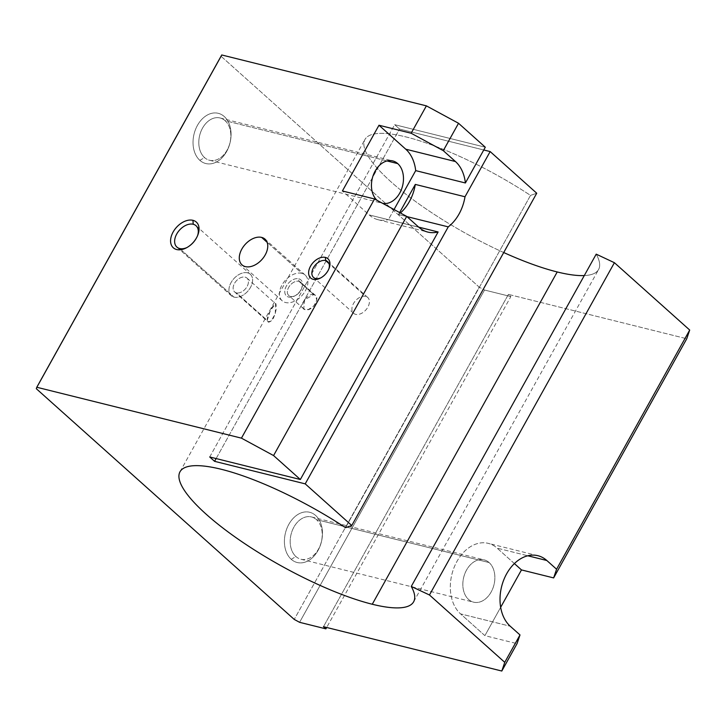 <?xml version="1.0" encoding="UTF-8"?>
<svg xmlns="http://www.w3.org/2000/svg" width="726" height="726" viewBox="0 0 726 726"><rect width="100%" height="100%" fill="white"/><g stroke="black" fill="none" stroke-linecap="round" stroke-linejoin="round"><path stroke-width="0.54" stroke-dasharray="3.63 2.72" d="M503.717 252.53A133.693 33.024 29.1 0 1 364.96 139.465A133.693 33.024 29.1 0 1 530.515 195.394L345.558 527.684L530.515 195.394L536.732 193.225L530.515 195.394A133.693 33.024 -150.9 0 0 364.706 139.973A133.693 33.024 -150.9 0 0 503.717 252.53M313.768 294.602C306.753 292.632 297.814 308.65 305.356 309.693C312.734 312.008 321.718 295.972 313.768 294.602L315.456 295.446L316.763 300.119L313.832 305.964L308.359 309.53L303.722 308.877L304.711 299.774L313.768 294.602L298.921 281.316A8.912 5.826 -48.2 0 0 289.456 286.135A8.912 5.826 -48.2 0 0 288.776 295.509A8.912 5.826 -48.2 0 0 299.058 292.75A8.912 5.826 -48.2 0 0 300.664 282.223A8.912 5.826 -48.2 0 0 298.921 281.316L313.768 294.602M267.241 320.411C266.787 318.378 268.375 314.095 272.005 307.57C274.827 302.905 276.179 302.188 276.071 305.428C276.787 308.051 275.771 312.634 273.012 319.159C269.509 322.671 267.585 323.088 267.241 320.411L267.858 321.645L270.97 321.328L275.254 313.705L275.553 303.649L270.335 310.655L267.241 320.411L236.413 292.841A9.275 6.062 131.8 0 1 237.52 279.71A9.275 6.062 131.8 0 1 248.41 282.414A9.275 6.062 131.8 0 1 236.413 292.841A9.275 6.062 -48.2 0 0 246.259 287.823A9.275 6.062 -48.2 0 0 246.958 278.076A9.275 6.062 -48.2 0 0 236.268 280.944A9.275 6.062 -48.2 0 0 234.598 291.897A9.275 6.062 -48.2 0 0 236.413 292.841L267.241 320.411M209.714 456.972L394.663 124.681L485.295 147.224L394.663 124.681L399.536 129.037L483.761 149.983L399.536 129.037L394.663 124.681L209.714 456.972M394.036 209.533L388.428 219.606L418.72 227.138L388.428 219.606L394.036 209.533M365.659 296.389A10.6 6.924 -48.2 0 0 351.938 308.305A10.6 6.924 -48.2 0 0 364.388 311.409A10.6 6.924 -48.2 0 0 365.659 296.389A10.6 6.924 131.8 0 1 367.728 297.469A10.6 6.924 131.8 0 1 365.822 309.984A10.6 6.924 131.8 0 1 353.589 313.269A10.6 6.924 131.8 0 1 354.397 302.125A10.6 6.924 131.8 0 1 365.659 296.389L328.978 263.583L365.659 296.389M221.249 56.419L479.187 287.124L294.239 619.414L479.187 287.124L484.541 290.028L299.593 622.318L484.541 290.028L510.859 296.571L326.673 627.482L510.859 296.571L508.427 294.393L686.76 338.743L508.427 294.393L323.478 626.683L508.427 294.393L510.859 296.571L484.541 290.028L479.187 287.124L221.249 56.419L36.3 388.709L221.249 56.419M291.244 559.31A25.873 18.513 104 0 0 322.181 537.757A25.873 18.513 104 0 0 296.889 515.133A25.873 18.513 104 0 0 291.244 559.31A25.873 18.513 -76 0 1 296.889 515.133A25.873 18.513 -76 0 1 322.181 537.757A25.873 18.513 -76 0 1 291.244 559.31L295.936 556.543A21.789 15.591 104 0 0 318.505 549.083A21.789 15.591 104 0 0 316.482 519.635A21.789 15.591 104 0 0 293.912 527.094A21.789 15.591 104 0 0 295.936 556.543L291.244 559.31M199.859 160.346A25.873 18.513 104 0 0 230.786 138.793A25.873 18.513 104 0 0 205.503 116.169A25.873 18.513 104 0 0 199.859 160.346A25.873 18.513 -76 0 1 205.503 116.169A25.873 18.513 -76 0 1 230.786 138.793A25.873 18.513 -76 0 1 199.859 160.346L204.55 157.578A21.789 15.591 104 0 0 227.111 150.119A21.789 15.591 104 0 0 225.087 120.67A21.789 15.591 104 0 0 202.518 128.13A21.789 15.591 104 0 0 204.55 157.578L199.859 160.346M369.171 214.914A38.814 27.779 104 0 0 388.428 219.606A38.814 27.779 -76 0 1 378.092 219.724A38.814 27.779 -76 0 1 369.171 214.914L418.866 227.274L369.171 214.914L342.4 190.974L369.171 214.914M382.484 203.271A21.789 15.591 -76 0 1 376.912 200.249A21.789 15.591 104 0 0 382.203 203.198A21.789 15.591 104 0 0 382.484 203.271M399.636 212.564L398.547 214.524A38.814 27.779 104 0 0 400.407 212.981A38.814 27.779 -76 0 1 398.547 214.524L406.941 216.611L398.547 214.524L399.636 212.564M596.209 254.154A133.693 33.024 29.1 0 1 598.596 269.509A133.693 33.024 29.1 0 1 584.294 275.571A133.693 33.024 -150.9 0 0 596.209 254.154M514.389 563.576L497.147 548.157A38.814 27.779 104 0 0 456.953 561.425A38.814 27.779 104 0 0 460.556 613.878L484.895 635.649L500.668 607.299L484.895 635.649L517.048 643.644L484.895 635.649L460.556 613.878L510.26 626.239L460.556 613.878A38.814 27.779 -76 0 1 454.022 567.65A38.814 27.779 -76 0 1 488.217 543.347A38.814 27.779 -76 0 1 497.147 548.157L527.784 555.771L497.147 548.157L514.389 563.576M489.124 562.568A21.789 15.591 -76 0 1 484.369 599.767A21.789 15.591 -76 0 1 463.07 580.718A21.789 15.591 -76 0 1 489.124 562.568A21.789 15.591 104 0 0 484.106 559.873A21.789 15.591 104 0 0 463.714 577.252A21.789 15.591 104 0 0 473.597 602.163A21.789 15.591 104 0 0 492.791 588.523A21.789 15.591 104 0 0 489.124 562.568L316.482 519.635A21.789 15.591 -76 0 1 320.148 545.589A21.789 15.591 -76 0 1 300.954 559.238A21.789 15.591 -76 0 1 295.936 556.543A21.789 15.591 -76 0 1 292.269 530.588A21.789 15.591 -76 0 1 311.463 516.939A21.789 15.591 -76 0 1 316.482 519.635L489.124 562.568M197.563 235.696A14.329 9.365 131.8 0 1 197.309 236.395A14.329 9.365 131.8 0 1 187.662 247.185A14.329 9.365 131.8 0 1 186.99 247.512A14.329 9.365 -48.2 0 0 197.563 235.696M179.703 248.537L234.026 297.125A14.329 9.365 131.8 0 1 231.222 295.673A14.329 9.365 131.8 0 1 233.799 278.748A14.329 9.365 131.8 0 1 250.334 274.301A14.329 9.365 131.8 0 1 249.245 289.375A14.329 9.365 131.8 0 1 234.026 297.125L179.703 248.537M234.026 297.125A14.329 9.365 -48.2 0 0 252.575 281.007A14.329 9.365 -48.2 0 0 235.741 276.824A14.329 9.365 -48.2 0 0 234.026 297.125M298.921 281.316A8.912 5.826 131.8 0 1 301.471 288.866A8.912 5.826 131.8 0 1 295.464 295.573A8.912 5.826 131.8 0 1 287.596 290.073A8.912 5.826 131.8 0 1 298.921 281.316L298.749 278.793A10.781 7.042 -48.2 0 0 285.046 289.393A10.781 7.042 -48.2 0 0 294.565 296.036A10.781 7.042 -48.2 0 0 301.825 287.923A10.781 7.042 -48.2 0 0 298.749 278.793L298.921 281.316M301.798 273.321A17.252 11.271 -48.2 0 0 279.474 292.705A17.252 11.271 -48.2 0 0 299.729 297.742A17.252 11.271 -48.2 0 0 301.798 273.321A17.252 11.271 131.8 0 1 305.165 275.063A17.252 11.271 131.8 0 1 302.07 295.437A17.252 11.271 131.8 0 1 282.169 300.782A17.252 11.271 131.8 0 1 283.476 282.641A17.252 11.271 131.8 0 1 301.798 273.321L267.132 242.312L301.798 273.321M298.749 278.793A10.781 7.042 131.8 0 1 297.451 294.057A10.781 7.042 131.8 0 1 284.792 290.917A10.781 7.042 131.8 0 1 298.749 278.793M216.121 458.569L399.536 129.037L216.121 458.569M225.087 120.67A21.789 15.591 -76 0 1 228.763 146.625A21.789 15.591 -76 0 1 209.56 160.274A21.789 15.591 -76 0 1 204.55 157.578A21.789 15.591 -76 0 1 200.875 131.624A21.789 15.591 -76 0 1 220.078 117.975A21.789 15.591 -76 0 1 225.087 120.67L387.031 160.945L225.087 120.67M320.965 277.786A10.6 6.924 -48.2 0 0 328.833 268.983A10.6 6.924 131.8 0 1 328.642 269.546A10.6 6.924 131.8 0 1 321.5 277.523A10.6 6.924 131.8 0 1 320.965 277.786M180.012 471.755L364.96 139.465M378.092 219.724L427.795 232.075M413.648 601.79L598.596 269.509M537.921 555.708L488.217 543.347M300.954 559.238L473.597 602.163M311.463 516.939L484.106 559.873M197.309 236.395L197.871 234.925M187.662 247.185L186.255 247.911M196.011 225.713L250.334 274.301M176.899 247.085L231.222 295.673M246.958 278.076L275.553 303.649M234.598 291.897L267.858 321.645M315.456 295.446L300.664 282.223M303.722 308.877L288.776 295.509M301.471 288.866L301.825 287.923M295.464 295.573L294.565 296.036M305.165 275.063L265.017 239.153M282.169 300.782L242.012 264.872M209.56 160.274L382.203 203.198M220.078 117.975L392.721 160.909M367.728 297.469L327.68 261.641M353.589 313.269L313.541 277.45M328.642 269.546L329.087 268.366M321.5 277.523L320.375 278.103"/><path stroke-width="1.09" d="M345.558 527.684A133.693 33.024 -150.9 0 0 180.012 471.755A133.693 33.024 -150.9 0 0 239.607 540.162A133.693 33.024 -150.9 0 0 372.266 604.25L557.214 271.96A133.693 33.024 29.1 0 1 503.717 252.53A133.693 33.024 -150.9 0 0 557.214 271.96L372.266 604.25A133.693 33.024 -150.9 0 0 413.648 601.79A133.693 33.024 -150.9 0 0 411.261 586.445L596.209 254.154L411.261 586.445L429.456 594.984L504.752 662.33L501.811 671.033L323.478 626.683L325.91 628.861L299.593 622.318L294.239 619.414L36.3 388.709L36.79 387.257L241.44 438.15L374.562 198.969L342.4 190.974L378.981 125.244L411.143 133.248L426.389 105.86L221.739 54.967L36.79 387.257L221.739 54.967L426.389 105.86L411.143 133.248L443.287 150.663L455.456 161.544A38.814 27.779 -76 0 1 465.393 182.979L415.699 170.619L394.036 209.533L415.699 170.619A38.814 27.779 104 0 0 405.752 149.193L378.981 125.244L342.4 190.974L374.562 198.969L241.44 438.15L273.575 455.565L300.346 479.505L209.714 456.972L300.346 479.505L438.123 231.966L300.346 479.505L273.575 455.565L406.705 216.393L273.575 455.565L241.44 438.15L36.79 387.257L36.3 388.709L294.239 619.414L299.593 622.318L325.91 628.861L326.673 627.482L325.91 628.861L323.478 626.683L501.811 671.033L517.048 643.644L501.811 671.033L504.752 662.33L519.997 634.941L504.752 662.33L429.456 594.984L614.405 262.703L429.456 594.984L411.261 586.445A133.693 33.024 29.1 0 1 372.266 604.25A133.693 33.024 29.1 0 1 218.508 524.589A133.693 33.024 29.1 0 1 197.953 465.656A133.693 33.024 29.1 0 1 345.558 527.684L351.774 525.515L536.732 193.225L490.159 151.571L465.003 196.764A38.814 27.779 -76 0 1 448.251 226.875L305.21 483.861L351.774 525.515L345.558 527.684M261.641 237.402A17.252 11.271 131.8 0 1 259.581 261.832A17.252 11.271 131.8 0 1 239.326 256.795A17.252 11.271 131.8 0 1 261.641 237.402A17.252 11.271 -48.2 0 0 243.328 246.731A17.252 11.271 -48.2 0 0 242.012 264.872A17.252 11.271 -48.2 0 0 261.914 259.527A17.252 11.271 -48.2 0 0 265.017 239.153A17.252 11.271 -48.2 0 0 261.641 237.402L267.132 242.312L261.641 237.402M192.944 220.323A17.252 11.271 131.8 0 1 190.874 244.753A17.252 11.271 131.8 0 1 170.619 239.716A17.252 11.271 131.8 0 1 192.944 220.323A17.252 11.271 -48.2 0 0 171.027 237.275A17.252 11.271 -48.2 0 0 186.255 247.911A17.252 11.271 -48.2 0 0 197.871 234.925A17.252 11.271 -48.2 0 0 192.944 220.323L193.216 224.261A14.329 9.365 131.8 0 1 197.563 235.696A14.329 9.365 -48.2 0 0 196.011 225.713A14.329 9.365 -48.2 0 0 193.216 224.261L192.944 220.323M325.393 257.412A12.941 8.458 131.8 0 1 323.841 275.735A12.941 8.458 131.8 0 1 308.65 271.96A12.941 8.458 131.8 0 1 325.393 257.412A12.941 8.458 -48.2 0 0 308.949 270.126A12.941 8.458 -48.2 0 0 320.375 278.103A12.941 8.458 -48.2 0 0 329.087 268.366A12.941 8.458 -48.2 0 0 325.393 257.412L325.611 260.57A10.6 6.924 -48.2 0 0 314.349 266.297A10.6 6.924 -48.2 0 0 313.541 277.45A10.6 6.924 -48.2 0 0 320.965 277.786A10.6 6.924 131.8 0 1 312.207 270.707A10.6 6.924 131.8 0 1 325.611 260.57L328.978 263.583L325.611 260.57A10.6 6.924 131.8 0 1 328.833 268.983A10.6 6.924 -48.2 0 0 327.68 261.641A10.6 6.924 -48.2 0 0 325.611 260.57L325.393 257.412M485.295 147.224L465.393 182.979L485.295 147.224L458.533 123.275L443.287 150.663L458.533 123.275L426.389 105.86L458.533 123.275L485.295 147.224M418.72 227.138L438.123 231.966A38.814 27.779 -76 0 1 418.866 227.274L406.705 216.393L374.562 198.969L406.705 216.393L418.866 227.274A38.814 27.779 104 0 0 427.795 232.075A38.814 27.779 104 0 0 438.123 231.966L418.72 227.138M397.73 163.604A21.789 15.591 -76 0 1 401.478 189.368A21.789 15.591 -76 0 1 382.484 203.271A21.789 15.591 104 0 0 401.478 189.368A21.789 15.591 104 0 0 397.73 163.604A21.789 15.591 104 0 0 392.721 160.909A21.789 15.591 104 0 0 373.609 174.322A21.789 15.591 104 0 0 376.912 200.249A21.789 15.591 -76 0 1 375.288 170.846A21.789 15.591 -76 0 1 397.73 163.604L387.031 160.945L397.73 163.604M415.308 184.413L399.636 212.564L415.308 184.413A38.814 27.779 -76 0 1 400.407 212.981A38.814 27.779 104 0 0 415.308 184.413L465.003 196.764L415.308 184.413M406.941 216.611L448.251 226.875A38.814 27.779 104 0 0 465.003 196.764L490.159 151.571L536.732 193.225L351.774 525.515L305.21 483.861L214.587 461.328L209.714 456.972L214.587 461.328L216.121 458.569L214.587 461.328L305.21 483.861L448.251 226.875L406.941 216.611M584.294 275.571A133.693 33.024 29.1 0 1 557.214 271.96A133.693 33.024 -150.9 0 0 584.294 275.571M521.477 569.919L514.389 563.576L521.477 569.919L500.668 607.299L521.477 569.919L553.639 577.914L521.477 569.919M686.76 338.743L553.639 577.914L686.76 338.743L689.7 330.04L556.579 569.22L553.639 577.914L556.579 569.22L689.7 330.04L614.405 262.703L596.209 254.154L614.405 262.703L689.7 330.04L686.76 338.743M517.048 643.644L519.997 634.941L510.26 626.239A38.814 27.779 -76 0 1 506.648 573.785A38.814 27.779 -76 0 1 546.841 560.508L556.579 569.22L546.841 560.508A38.814 27.779 104 0 0 537.921 555.708A38.814 27.779 104 0 0 503.717 580.01A38.814 27.779 104 0 0 510.26 626.239L519.997 634.941L517.048 643.644M483.761 149.983L490.159 151.571L483.761 149.983M455.456 161.544L443.287 150.663L411.143 133.248L378.981 125.244L405.752 149.193L455.456 161.544L405.752 149.193A38.814 27.779 -76 0 1 415.699 170.619L465.393 182.979A38.814 27.779 104 0 0 455.456 161.544M527.784 555.771L546.841 560.508L527.784 555.771M186.99 247.512A14.329 9.365 131.8 0 1 179.703 248.537A14.329 9.365 131.8 0 1 176.745 233.981A14.329 9.365 131.8 0 1 193.216 224.261A14.329 9.365 -48.2 0 0 177.997 232.011A14.329 9.365 -48.2 0 0 176.899 247.085A14.329 9.365 -48.2 0 0 179.703 248.537A14.329 9.365 -48.2 0 0 186.99 247.512"/></g></svg>
